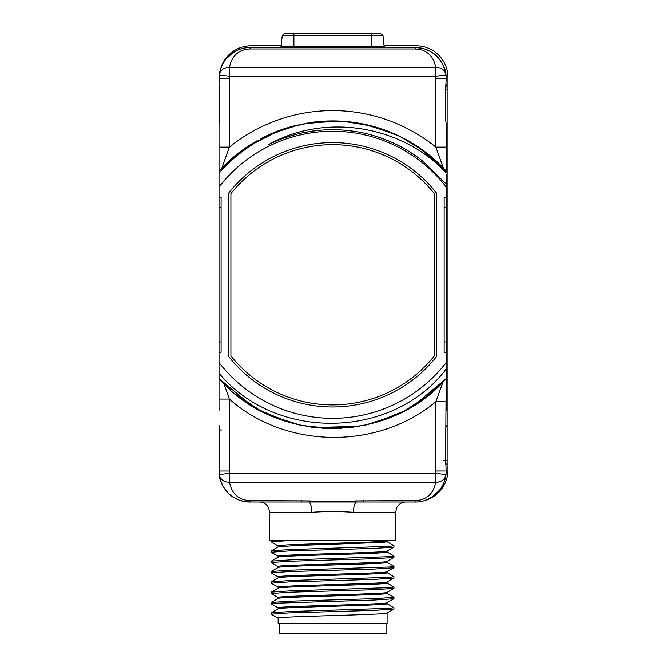 <?xml version="1.0" encoding="UTF-8"?>
<svg xmlns="http://www.w3.org/2000/svg" width="667" height="667" viewBox="0 0 667 667"><rect width="100%" height="100%" fill="white"/><g stroke="black" fill="none" stroke-linecap="round" stroke-linejoin="round"><path stroke-width="1" d="M223.895 383.667L229.356 399.066C285.409 448.933 377.622 450.475 435.893 401.667L446.215 401.667L446.215 367.784M219.026 369.101L219.026 399.066L229.356 399.066L229.356 471.002A20.652 20.652 0 0 0 229.49 473.362L229.49 482.308L435.759 482.308C432.424 498.624 420.785 500.342 415.241 500.6L355.736 500.892C343.613 502.001 321.702 502.001 309.513 500.892L250.008 500.6C244.456 500.342 232.816 498.624 229.49 482.308C223.695 482.058 220.277 479.465 219.235 474.545L229.49 473.362L435.759 473.362L435.759 482.308C441.554 482.058 444.972 479.465 446.015 474.545A30.982 30.982 0 0 0 446.215 471.002L445.631 460.388L446.215 373.828M446.215 410.322A2.585 2.234 0 0 1 446.215 410.338L446.215 376.038M446.215 374.079L446.215 366.633M446.215 364.674L446.215 186.018M446.215 362.548L446.215 369.018C392.955 439.236 276.121 442.004 219.026 373.212L219.026 362.548A143.547 143.547 0 0 0 446.215 362.548L446.215 352.243L444.155 352.243L444.155 197.34L446.215 197.34L446.215 174.446M417.492 146.44L446.215 171.002L446.215 167.442M446.215 166.725L446.215 139.278A2.585 2.234 0 0 0 446.215 139.253M343.263 121.294L372.111 126.071L399.533 136.226L424.537 151.384L446.215 171.002L446.215 124.07L445.631 119.601L446.215 124.07M311.606 122.361L332.641 120.919A153.869 153.869 0 0 1 446.215 171.002L446.215 172.811C400.792 124.479 324.029 113.232 268.534 144.622A145.089 145.089 0 0 1 422.403 160.814L446.215 183.95M446.215 366.825L446.215 378.581L426.138 396.982M414.324 405.177L446.215 378.581L446.215 369.018L446.215 378.581L446.215 369.018L446.215 378.581L446.215 369.018L446.215 378.581L426.855 396.431L404.736 410.714M446.215 471.002L446.031 474.387L446.215 471.002A2.585 2.234 180 0 0 446.215 470.994L435.893 471.002L435.893 401.667L442.971 382.024M446.015 474.579L445.481 477.739M446.031 474.387A30.982 30.982 0 0 1 446.015 474.545C442.613 495.623 425.421 502.318 415.241 501.984L363.673 501.984L363.673 500.6M444.364 481.549A30.982 30.982 0 0 1 444.189 482.041M442.663 485.418A30.982 30.982 0 0 1 440.82 488.469M440.062 489.536A30.982 30.982 0 0 1 438.753 491.17M438.011 492.004A30.982 30.982 0 0 1 436.518 493.522M431.791 497.19A30.982 30.982 0 0 1 429.373 498.574M424.562 500.542A30.982 30.982 0 0 1 424.079 500.692A31.699 31.699 0 0 0 447.974 469.968L447.974 77.547A31.699 31.699 0 0 0 416.275 45.848L384.075 45.848M247.715 47.682A30.982 30.982 0 0 1 250.008 47.599L415.241 47.599A30.982 30.982 0 0 1 441.195 61.664M442.655 64.157A30.982 30.982 0 0 1 444.364 68.017M446.015 75.004L445.481 71.853A30.982 30.982 0 0 1 446.031 75.188L446.215 78.581L446.031 75.188M281.174 45.848L251.042 45.848A31.699 31.699 0 0 0 220.318 69.735A30.982 30.982 0 0 1 220.644 68.701L219.768 71.836M227.239 57.579A30.982 30.982 0 0 1 245.398 47.949M415.241 48.983L415.241 47.599C425.429 47.265 442.613 53.969 446.015 75.037C444.972 70.118 441.554 67.525 435.759 67.275L229.49 67.275C232.825 50.959 244.456 49.241 250.008 48.983L415.241 48.983C420.794 49.241 432.424 50.959 435.759 67.275L435.759 76.221L229.49 76.221L229.49 67.275C223.695 67.525 220.277 70.118 219.235 75.037C222.636 53.96 239.828 47.265 250.008 47.599L250.008 48.983M445.631 119.601L445.631 89.195L446.215 78.581A30.982 30.982 0 0 0 446.015 75.037L435.759 76.221A20.652 20.652 0 0 1 435.893 78.581L446.215 78.581A30.982 30.982 0 0 0 446.015 75.037C445.756 65.258 435.834 53.744 431.174 52.009C427.789 49.55 422.478 48.082 415.241 47.599M441.812 166.375L443.322 167.917L435.893 147.132L446.215 147.132L446.215 171.002M443.322 167.917A10.33 10.33 0 0 1 443.355 167.951L443.322 167.917A153.869 153.869 0 0 0 432.841 158.037M430.815 156.32A153.869 153.869 0 0 0 413.382 143.822M411.731 142.813A153.869 153.869 0 0 0 407.595 140.42M399.791 136.351L390.27 132.133A153.869 153.869 0 0 0 380.182 128.456L369.927 125.513M359.213 123.237L353.852 122.395A153.869 153.869 0 0 0 353.435 122.336M351.651 122.103A153.869 153.869 0 0 0 309.246 122.711M295.314 125.513L285.067 128.456A153.869 153.869 0 0 0 283.6 128.939M279.756 130.29A153.869 153.869 0 0 0 274.971 132.133M265.166 136.502A153.869 153.869 0 0 0 260.964 138.628M257.22 140.662A153.869 153.869 0 0 0 221.928 167.917L238.269 153.243M435.893 78.581L435.893 147.132A164.199 164.199 0 0 0 229.356 147.132L221.919 167.926A10.33 10.33 0 0 1 221.928 167.917L221.894 167.951M246.223 147.474L255.653 141.554M264.957 136.593L275.404 131.958M305.861 123.27L337.994 121.019M348.708 121.769L358.954 123.195M409.588 141.554L418.893 147.382M426.98 153.252L435.884 160.722M290.562 135.935L292.98 135.218L290.562 135.935M332.108 129.698L335.059 129.723L332.108 129.698M352.635 131.082L353.477 131.207L352.635 131.082M408.888 151.359L417.234 156.928L408.888 151.359M219.026 184.526L219.026 182.5M219.026 177.806L219.026 147.132L219.026 171.002L247.807 146.406M272.878 132.991L278.222 130.857M346.915 121.586L347.54 121.644M364.44 124.245L394.539 133.934M404.485 138.736L424.854 151.626M446.215 187.035A143.547 143.547 0 0 0 219.026 187.035L219.026 171.002L246.965 146.965L279.823 130.265M280.732 129.932L282.199 129.423M306.737 123.112L338.628 121.035M300.942 124.22L332.641 120.919C287.26 122.211 249.391 139.561 219.026 172.961L219.026 171.002L233.717 156.92M307.996 122.903L341.829 121.194M364.541 124.27L394.689 133.992M404.444 138.711L426.23 152.676M219.026 172.795L219.026 171.002L242.863 149.817L270.56 133.992L300.917 124.22L332.641 120.919M263.257 137.444L268.743 134.809M275.588 131.883L279.957 130.215M312.281 122.269L343.03 121.277M353.952 122.411L364.34 124.229M374.679 126.78L400.125 136.518M219.026 172.961L219.026 171.002M241.762 150.609L251.059 144.322M260.922 138.653L290.245 126.872M342.796 121.261L352.284 122.186M367.734 124.979L370.352 125.621M219.026 373.212L219.026 410.322A2.585 2.234 180 0 0 219.026 410.338M219.026 366.066L219.026 378.581L219.026 365.057L219.026 378.581L219.026 365.057L219.026 378.581L219.026 365.057L219.026 378.581L251.301 405.419M219.026 187.035L219.026 362.548M219.026 139.278A2.585 2.234 180 0 1 219.026 139.261L219.026 124.07L219.026 147.132L229.356 147.132L229.356 78.581L219.026 78.581L219.218 75.188L219.026 84.726L219.026 78.581A2.585 2.234 -0 0 0 219.026 78.589A30.982 30.982 0 0 1 219.235 75.037A30.982 30.982 0 0 0 219.026 78.581M219.026 124.07L219.026 84.726L219.618 89.195L219.618 119.601L219.026 124.07L219.618 119.601M219.618 429.982L219.618 460.388L219.026 471.002L219.026 425.513L219.618 429.982L219.026 425.513M219.026 464.857L219.468 460.388L219.026 460.388M219.026 371.969L219.026 370.969M223.979 383.75L230.248 389.67M244.914 401.217L247.874 403.218M258.654 409.713L286.243 421.502M298.341 424.796L323.92 428.414L349.766 427.705M361.572 425.913L368.801 424.345M380.882 420.902L389.486 417.767M402.276 411.998L420.877 400.834M435.117 389.553L442.896 382.108M393.997 415.891L384.809 419.543M352.301 427.397L326.647 428.548L301.15 425.413M290.37 422.745L265.791 413.39M247.632 403.06L243.213 400.025M399.583 413.332L374.679 422.803M359.78 426.246L314.265 427.564M425.754 397.274L408.646 408.571M408.437 408.688L404.285 410.955M394.689 415.591L370.719 423.87M353.543 427.23L316.158 427.78M294.531 423.87L275.496 417.667M279.348 419.143L271.702 416.083M394.305 415.758L364.766 425.271M353.385 427.255L311.672 427.23M300.784 425.329L270.56 415.591M260.822 410.88L235.351 394.014M403.685 411.272L375.021 422.703M363.765 425.479L332.324 428.664L300.909 425.354M290.57 422.803L260.964 410.955M446.215 378.581C389.186 444.789 276.055 444.789 219.026 378.581M219.026 352.243L221.094 352.243L221.094 197.34L219.026 197.34M228.839 192.93A132.183 132.183 0 0 1 436.41 192.93L436.41 356.653A132.183 132.183 0 0 1 228.839 356.653L228.839 192.93M307.77 131.841L312.615 131.082L307.77 131.841M325.654 129.865L335.059 129.723L325.654 129.865M380.599 137.861L381.816 138.294L380.599 137.861M397.457 144.989L400.167 146.381L397.457 144.989M292.329 135.409L294.247 134.867L292.329 135.409M380.148 137.702L381.516 138.186L380.148 137.702M395.664 144.114L399.958 146.273L395.664 144.114M411.014 152.701L417.108 156.828L411.014 152.701M286.727 137.152L296.165 134.359M305.769 132.208L315.499 130.715M325.304 129.882L335.142 129.723M344.972 130.223L354.744 131.399M373.937 135.709L383.275 138.828M392.379 142.571L401.2 146.923M409.713 151.876L417.867 157.379M434.342 355.936L434.342 193.647A130.115 130.115 0 0 0 230.907 193.647L230.907 355.936A130.115 130.115 0 0 0 434.342 355.936L434.342 193.647M230.907 193.647L230.907 355.936M229.356 471.002L219.026 471.002L219.218 474.387L219.026 471.002A30.982 30.982 0 0 0 219.235 474.545C222.636 495.623 239.82 502.318 250.008 501.984L250.008 500.6M219.235 474.579L219.768 477.722M220.644 480.874L220.644 480.874A2.585 2.209 161.4 0 1 220.635 480.84A2.585 2.209 -18.6 0 0 220.644 480.874L220.902 481.616M444.347 481.616L444.606 480.874A2.585 2.209 18.6 0 0 444.614 480.84M363.673 501.984L250.008 501.984C242.771 501.501 237.46 500.033 234.075 497.574C229.415 495.839 219.493 484.325 219.235 474.545M259.488 501.984L259.305 501.984C262.606 502.051 265.308 503.368 267.409 505.919L268.576 507.77L269.626 512.306L269.626 540.712L395.614 540.712L395.614 512.306L353.468 512.306C339.57 511.339 325.671 511.339 311.781 512.306L269.626 512.306M301.576 501.984L301.576 500.6M311.781 512.306A10.33 3.418 -90 0 0 308.938 502.126A10.33 1.384 -85.5 0 0 309.513 500.892M353.468 512.306A10.33 3.418 -90 0 1 356.311 502.126A10.33 1.384 -94.5 0 1 355.736 500.892M387.093 540.754L387.093 541.737L383.083 542.379L295.631 545.548L278.222 546.823L271.327 550.809L290.762 549.533L389.453 546.356L393.989 545.714L387.018 541.654M387.093 551.075L387.093 552.068C390.47 553.785 274.779 555.511 278.147 557.228M387.093 561.406L387.093 562.398C390.47 564.115 274.779 565.841 278.147 567.559M278.222 576.938L271.327 572.953L271.327 571.461L290.762 570.185L389.453 567.008L393.989 566.375L387.018 562.306M271.361 562.64L271.327 561.13L290.754 559.863L389.445 556.678L393.989 556.045L387.027 551.984M278.222 556.286L271.327 552.301L271.327 550.809M271.261 572.878L288.744 571.602L374.479 569.059L393.922 567.792L393.989 566.375M271.261 562.548L288.728 561.281L374.487 558.729L393.922 557.462L393.98 556.045M271.261 552.226L288.719 550.95L374.462 548.407L393.922 547.132L393.98 545.714M278.222 545.956L271.261 541.896L286.568 540.712M278.147 577.847L278.147 576.855C274.779 575.129 390.47 573.412 387.093 571.686M393.914 567.784L387.052 571.761M278.147 567.517L278.147 566.525C274.779 564.807 390.47 563.081 387.093 561.364M387.027 561.447L393.922 557.462M278.147 557.187L278.147 556.195C274.779 554.477 390.47 552.76 387.093 551.034M387.018 551.125L393.922 547.132M278.147 546.865L278.147 545.873C274.779 544.147 390.47 542.429 387.093 540.712M278.147 577.889C274.779 576.163 390.47 574.445 387.093 572.72L387.093 571.727M278.222 587.268L271.261 583.2L271.327 581.782L278.197 577.814M387.093 582.058L387.093 583.05C390.47 584.767 274.779 586.493 278.147 588.211M387.093 592.379L387.093 593.372C390.47 595.097 274.779 596.815 278.147 598.541M271.269 602.534L278.197 598.474M387.093 602.71L387.093 603.702C390.47 605.419 274.779 607.145 278.147 608.863M278.222 618.242L271.261 614.182L271.327 612.765L278.206 608.796M271.327 612.765L290.754 611.497L389.461 608.312L393.989 607.679L387.027 603.618M271.327 602.443L290.77 601.167L376.496 598.624L393.922 597.273M278.222 597.59L271.327 593.605L271.327 592.113L290.779 590.837L389.453 587.66L393.989 587.027L387.018 582.966M271.327 581.782L290.754 580.515L389.453 577.33L393.989 576.697L387.027 572.636M271.261 614.182L288.728 612.915L374.487 610.363L393.922 609.096L393.98 607.679M278.222 607.92L271.261 603.86L275.796 603.218L374.47 600.042L393.922 598.766L393.98 597.357M271.261 593.53L288.744 592.254L374.479 589.711L393.98 588.344M271.261 583.2L288.719 581.932L374.495 579.39L393.922 578.114L393.989 576.697M278.147 608.821L278.147 607.829C274.779 606.111 390.47 604.394 387.093 602.668M387.093 612.998C390.47 614.716 274.779 616.441 278.147 618.159L278.147 623.32L387.093 623.32L387.093 613.04M393.922 609.096L387.052 613.065M278.147 598.499L278.147 597.507C274.779 595.781 390.47 594.064 387.093 592.346M393.914 588.444L387.052 592.413M278.147 588.169L278.147 587.177C274.779 585.459 390.47 583.733 387.093 582.016M387.027 582.099L393.922 578.114M386.068 623.32L386.068 633.65L279.181 633.65L279.181 623.32M219.235 75.004L220.644 68.701A2.585 2.201 -161.4 0 0 220.635 68.726M415.241 500.6L415.241 501.984C420.844 502.143 426.638 500.367 432.616 496.648L439.561 490.187C443.297 485.251 445.448 480.04 446.015 474.545L435.759 473.362A20.652 20.652 0 0 0 435.893 471.002M445.631 460.388L446.215 464.857M445.631 429.982L446.215 425.513M446.215 89.195L445.773 89.195L446.215 84.726M446.215 207.67L444.155 207.67M446.215 341.913L444.155 341.913M219.026 341.913L221.094 341.913M219.026 207.67L221.094 207.67M219.026 429.982L221.611 429.982M219.618 460.388L219.468 429.982M446.215 429.982L445.773 429.982L445.773 460.388M446.215 460.388L443.638 460.388M250.008 47.599C244.405 47.44 238.611 49.216 232.625 52.935L225.679 59.396C221.944 64.332 219.802 69.543 219.235 75.037L229.49 76.221A20.652 20.652 0 0 0 229.356 78.581M219.618 89.195L219.026 84.726M219.026 119.601L219.468 119.601L219.468 89.195M445.631 89.195L445.773 119.601M293.897 47.599L293.897 46.673L384.159 46.673L385.184 47.599M371.352 47.599L371.352 35.518L382.991 35.518L384.159 46.673M281.09 46.673L293.897 46.673L293.897 35.518L371.352 35.518L371.352 33.375L380.057 33.375L382.866 35.234L282.258 35.518L281.09 46.673L280.057 47.599M293.897 33.375L285.184 33.375L282.383 35.234L293.897 35.234L293.897 33.375L371.352 33.375M323.712 428.406L341.537 428.406M395.614 512.306L396.673 507.77L397.832 505.919C399.933 503.368 402.643 502.051 405.945 501.984M278.222 557.145L271.327 561.13M278.222 567.475L271.327 571.461M271.261 541.896L271.261 540.712M271.327 562.623L278.222 566.608M278.222 588.127L271.327 592.113M387.027 593.288L393.922 597.282M271.269 603.86L271.269 602.518M393.98 588.369L393.98 587.027M387.027 602.751L393.922 598.766M219.026 174.42L219.026 175.054M285.184 33.375L293.897 33.35L285.843 33.717M380.057 33.375L379.406 33.717M293.897 33.35L379.898 33.35"/></g></svg>
